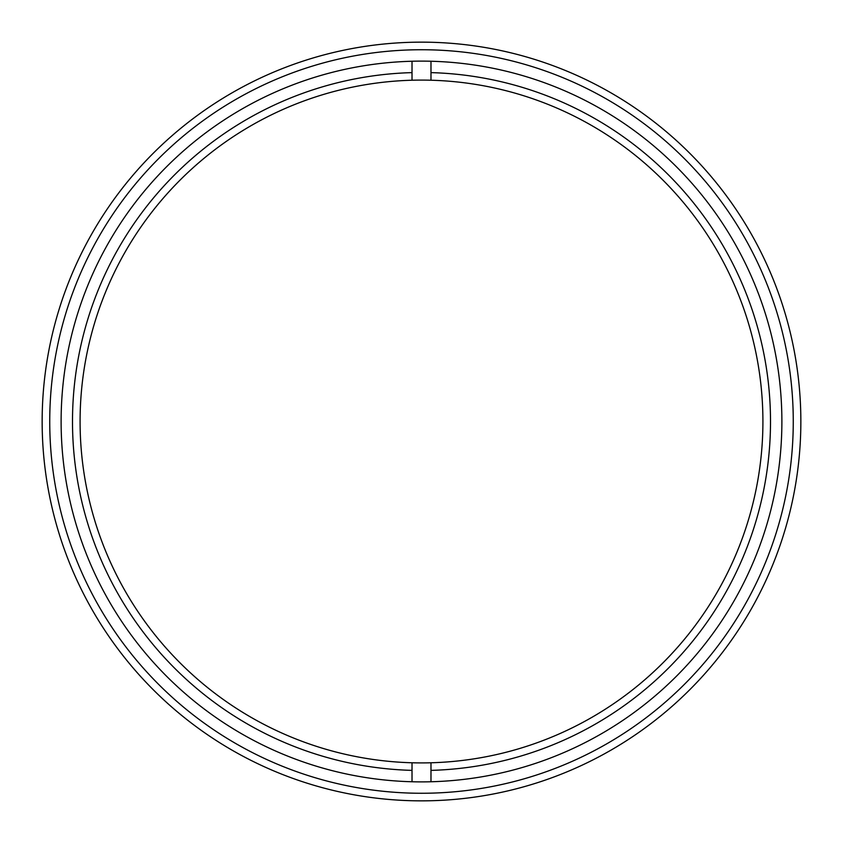 <?xml version="1.0" encoding="UTF-8"?>
<svg xmlns="http://www.w3.org/2000/svg" width="843" height="843" viewBox="0 0 843 843"><rect width="100%" height="100%" fill="white"/><g stroke="black" fill="none" stroke-linecap="round" stroke-linejoin="round"><path stroke-width="1.26" d="M800.85 421.5A379.35 379.35 0 0 1 421.5 800.85A379.35 379.35 0 0 1 42.15 421.5A379.35 379.35 0 0 1 421.5 42.15A379.35 379.35 0 0 1 800.85 421.5A379.35 379.35 0 0 0 421.5 42.15A379.35 379.35 0 0 0 42.15 421.5M61.117 421.5A360.382 360.382 0 0 1 421.5 61.117A360.382 360.382 0 0 1 781.882 421.5A360.382 360.382 0 0 1 421.5 781.882A360.382 360.382 0 0 1 61.117 421.5M430.984 80.222L430.984 72.624A349.002 349.002 0 0 1 770.502 421.5A349.002 349.002 0 0 1 430.984 770.376L430.984 762.778A341.415 341.415 0 0 0 762.915 421.5A341.415 341.415 0 0 0 412.016 80.222A341.415 341.415 0 0 0 80.085 421.5A341.415 341.415 0 0 0 412.016 762.778L412.016 770.376A349.002 349.002 0 0 1 72.498 421.5A349.002 349.002 0 0 1 412.016 72.624L412.016 80.222M412.016 762.778A341.415 341.415 0 0 0 430.984 762.778M412.016 770.376L412.016 781.756M412.016 61.244L412.016 72.624M430.984 61.244L430.984 72.624M430.984 770.376L430.984 781.756M793.263 421.5A371.763 371.763 0 0 1 421.5 793.263A371.763 371.763 0 0 1 49.737 421.5A371.763 371.763 0 0 1 421.5 49.737A371.763 371.763 0 0 1 793.263 421.5"/></g></svg>

